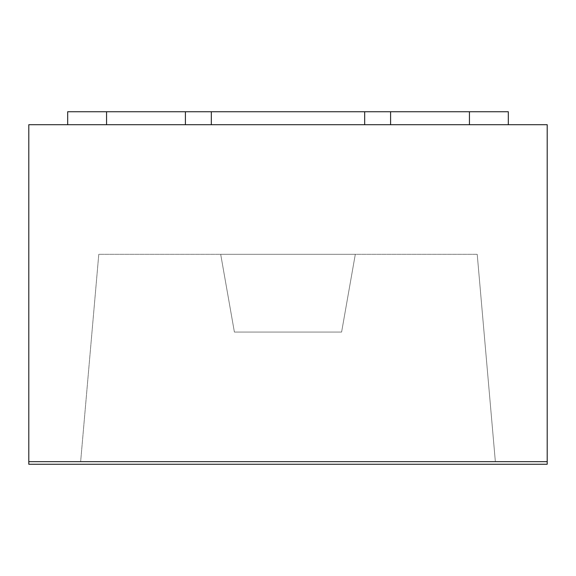 <?xml version="1.0" encoding="UTF-8"?>
<svg xmlns="http://www.w3.org/2000/svg" width="576" height="576" viewBox="0 0 576 576"><rect width="100%" height="100%" fill="white"/><g stroke="black" fill="none" stroke-linecap="round" stroke-linejoin="round"><path stroke-width="0.43" stroke-dasharray="2.88 2.16" d="M67.68 124.704L508.32 124.704L67.68 124.704L185.407 124.704L185.407 111.744L185.407 124.704L185.407 111.744L508.32 111.744L508.32 124.704L67.68 124.704L67.68 111.744L67.68 124.704L67.68 111.744L508.32 111.744L508.32 124.704L390.593 124.704L390.593 111.744L390.593 124.704L390.593 111.744L364.673 111.744L364.673 124.704L364.673 111.744L211.327 111.744L211.327 124.704L364.673 124.704L364.673 111.744M508.32 124.704L508.32 111.744L390.593 111.744M211.327 111.744L211.327 124.704L211.327 111.744L185.407 111.744M547.2 461.664L80.64 461.664L98.784 254.304L477.216 254.304L98.784 254.304L80.64 461.664L28.8 461.664M220.687 254.304L355.313 254.304L220.687 254.304L234.396 332.064L341.604 332.064L355.313 254.304L341.604 332.064L234.396 332.064L220.687 254.304M28.8 124.704L547.2 124.704L547.2 464.256L28.8 464.256L28.8 124.704M80.64 461.664L495.36 461.664L477.216 254.304L495.36 461.664M469.44 111.744L469.44 124.704M106.56 111.744L106.56 124.704"/><path stroke-width="0.86" d="M67.68 124.704L67.68 111.744L508.32 111.744L508.32 124.704M185.407 111.744L185.407 124.704L211.327 124.704L211.327 111.744M364.673 111.744L364.673 124.704L390.593 124.704L390.593 111.744M547.2 461.664L547.2 124.704L28.8 124.704L28.8 461.664L547.2 461.664L547.2 464.256L28.8 464.256L28.8 461.664M469.44 111.744L469.44 124.704M106.56 111.744L106.56 124.704"/></g></svg>
